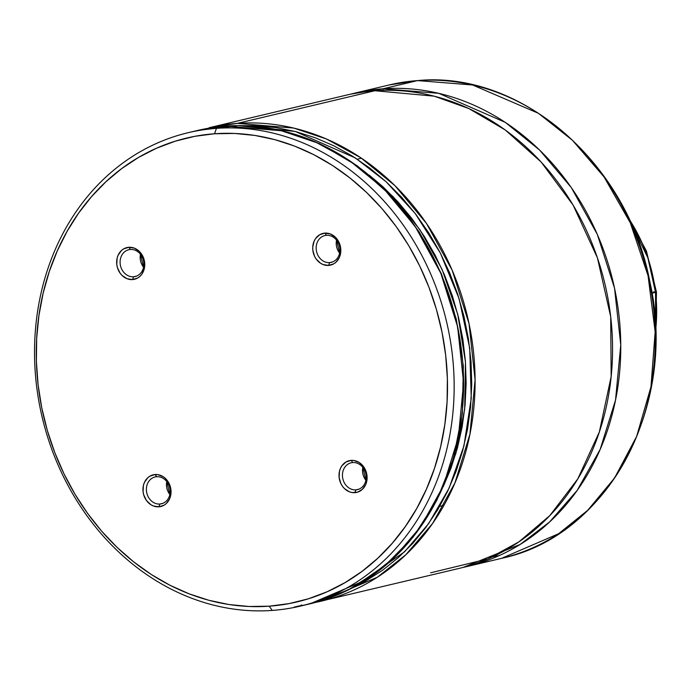 <?xml version="1.0" encoding="UTF-8"?>
<svg xmlns="http://www.w3.org/2000/svg" width="691" height="691" viewBox="0 0 691 691"><rect width="100%" height="100%" fill="white"/><g stroke="black" fill="none" stroke-linecap="round" stroke-linejoin="round"><path stroke-width="1.04" d="M430.631 572.804L487.742 558.959L518.941 541.848L549.829 515.59L577.762 478.941L599.356 431.944L611.164 376.543L610.697 316.754L597.43 257.881L573.107 205.089L541.088 161.97L505.207 129.934L468.8 108.53L434.198 96.17L374.859 90.737L319.285 103.935M326.454 235.311A13.785 11.773 -103.4 0 0 316.253 249.814A13.785 11.773 -103.4 0 0 329.616 262.623L328.631 265.422A16.299 13.924 76.6 0 1 312.833 250.272A16.299 13.924 76.6 0 1 324.891 233.117L326.454 235.311A13.785 11.773 76.6 0 1 339.678 247.179A13.785 11.773 76.6 0 1 331.222 262.381A13.785 11.773 76.6 0 1 329.616 262.623A13.785 11.773 76.6 0 1 316.392 250.755A13.785 11.773 76.6 0 1 324.848 235.553A13.785 11.773 76.6 0 1 326.454 235.311L324.891 233.117L319.708 234.733L315.588 238.559L314.137 241.133L312.729 247.102L312.833 250.272L314.604 256.378L316.219 259.073L320.572 263.254L323.155 264.575L328.631 265.422L333.822 263.807L336.059 262.139L339.385 257.406L340.352 254.521L340.698 248.259L340.067 245.132L337.312 239.457L335.29 237.134L330.367 233.964L324.891 233.117A16.299 13.924 76.6 0 1 340.698 248.259A16.299 13.924 76.6 0 1 328.631 265.422L329.616 262.623L332.768 261.88L329.616 262.623A13.785 11.773 -103.4 0 0 339.817 248.112A13.785 11.773 -103.4 0 0 326.454 235.311M336.534 240.114A13.785 11.773 -103.4 0 0 339.609 253.053L336.534 240.114M130.392 249.468A13.785 11.773 -103.4 0 0 120.191 263.979A13.785 11.773 -103.4 0 0 133.553 276.78L132.568 279.579A16.299 13.924 76.6 0 1 116.77 264.428A16.299 13.924 76.6 0 1 128.837 247.274L130.392 249.468A13.785 11.773 76.6 0 1 143.624 261.336A13.785 11.773 76.6 0 1 135.16 276.538A13.785 11.773 76.6 0 1 133.553 276.78A13.785 11.773 76.6 0 1 120.329 264.912A13.785 11.773 76.6 0 1 128.794 249.71A13.785 11.773 76.6 0 1 130.392 249.468L128.837 247.274L123.646 248.89L121.409 250.557L118.083 255.29L117.116 258.175L116.77 264.428L117.401 267.564L120.156 273.239L122.169 275.554L127.101 278.732L132.568 279.579L137.759 277.963L139.997 276.296L141.88 274.137L144.289 268.678L144.635 262.425L144.004 259.289L141.249 253.614L139.237 251.299L134.313 248.121L128.837 247.274A16.299 13.924 76.6 0 1 144.635 262.425A16.299 13.924 76.6 0 1 132.568 279.579L133.553 276.78L136.706 276.037L133.553 276.78A13.785 11.773 -103.4 0 0 143.763 262.269A13.785 11.773 -103.4 0 0 130.392 249.468M140.472 254.271A13.785 11.773 -103.4 0 0 143.547 267.21L140.472 254.271M156.693 476.712A13.785 11.773 -103.4 0 0 146.483 491.223A13.785 11.773 -103.4 0 0 159.846 504.033L158.87 506.823A16.299 13.924 76.6 0 1 143.063 491.681A16.299 13.924 76.6 0 1 155.13 474.527L156.693 476.712A13.785 11.773 76.6 0 1 169.917 488.589A13.785 11.773 76.6 0 1 161.452 503.791A13.785 11.773 76.6 0 1 159.846 504.033A13.785 11.773 76.6 0 1 146.622 492.165A13.785 11.773 76.6 0 1 155.086 476.963A13.785 11.773 76.6 0 1 156.693 476.712L155.13 474.527L149.938 476.142L147.701 477.809L144.376 482.543L143.408 485.428L143.063 491.681L143.693 494.816L146.449 500.483L150.811 504.663L153.393 505.985L158.87 506.823L164.052 505.216L166.289 503.549L169.623 498.816L171.031 492.838L170.297 486.542L169.157 483.57L165.529 478.543L163.188 476.686L157.885 474.639L155.13 474.527A16.299 13.924 76.6 0 1 170.927 489.669A16.299 13.924 76.6 0 1 158.87 506.823L159.846 504.033L162.998 503.281L159.846 504.033A13.785 11.773 -103.4 0 0 170.055 489.522A13.785 11.773 -103.4 0 0 156.693 476.712M166.764 481.523A13.785 11.773 -103.4 0 0 169.839 494.462L166.764 481.523M352.747 462.555A13.785 11.773 -103.4 0 0 342.546 477.066A13.785 11.773 -103.4 0 0 355.908 489.876L354.924 492.666A16.299 13.924 76.6 0 1 339.126 477.524A16.299 13.924 76.6 0 1 351.192 460.37L352.747 462.555A13.785 11.773 76.6 0 1 365.98 474.423A13.785 11.773 76.6 0 1 357.515 489.625A13.785 11.773 76.6 0 1 355.908 489.876A13.785 11.773 76.6 0 1 342.684 478.008A13.785 11.773 76.6 0 1 351.14 462.806A13.785 11.773 76.6 0 1 352.747 462.555L351.192 460.37L346.001 461.985L341.881 465.812L340.438 468.386L339.471 471.271L339.126 477.524L340.896 483.631L342.511 486.326L344.524 488.649L349.447 491.828L352.168 492.553L357.61 492.165L362.352 489.383L365.677 484.65L366.645 481.765L366.99 475.512L366.36 472.385L363.604 466.71L359.242 462.529L353.939 460.482L351.192 460.37A16.299 13.924 76.6 0 1 366.99 475.512A16.299 13.924 76.6 0 1 354.924 492.666L355.908 489.876L359.061 489.124L355.908 489.876A13.785 11.773 -103.4 0 0 366.109 475.365A13.785 11.773 -103.4 0 0 352.747 462.555M362.827 467.366A13.785 11.773 -103.4 0 0 365.902 480.305L362.827 467.366M216.456 128.353L214.547 133.76A238.404 203.612 76.6 0 1 445.678 355.252A238.404 203.612 76.6 0 1 269.214 606.188L272.228 610.421A243.267 207.766 -103.4 0 0 452.294 354.371A243.267 207.766 -103.4 0 0 216.456 128.353A243.267 207.766 76.6 0 1 449.884 337.804A243.267 207.766 76.6 0 1 300.55 606.067A243.267 207.766 76.6 0 1 272.228 610.421A243.267 207.766 76.6 0 1 38.808 400.979A243.267 207.766 76.6 0 1 188.133 132.707A243.267 207.766 76.6 0 1 216.456 128.353L225.888 126.108L216.456 128.353A243.267 207.766 -103.4 0 0 36.39 384.403A243.267 207.766 -103.4 0 0 272.228 610.421L269.214 606.188A238.404 203.612 76.6 0 1 38.083 384.688A238.404 203.612 76.6 0 1 214.547 133.76L216.456 128.353M297.355 606.456L300.3 605.852A243.267 207.766 -103.4 0 0 305.258 604.884L300.3 605.852L301.665 604.901M188.133 132.707L197.574 130.461L225.888 126.108A243.267 207.766 -103.4 0 0 197.574 130.461L238.196 125.624L279.414 130.089L319.622 143.668L357.29 165.831L390.976 195.717L419.377 232.185L441.428 273.835L456.276 319.061L463.35 366.126L462.374 413.253L453.4 458.591L436.755 500.431L413.08 537.157L383.263 567.363L348.454 589.881L309.991 603.83A243.267 207.766 -103.4 0 0 459.316 335.558A243.267 207.766 -103.4 0 0 225.888 126.108L282.334 130.832L314.984 141.733L349.37 160.519L383.652 188.565L415.187 226.432L440.841 273.342L457.632 326.791L463.592 382.909L458.383 437.213L443.372 485.825L421.061 526.231L394.311 557.516L365.694 580.06L309.991 603.83L300.55 606.067M237.384 123.378A243.267 207.766 76.6 0 1 470.813 332.829A243.267 207.766 76.6 0 1 321.479 601.101A243.267 207.766 76.6 0 1 315.718 602.371L321.479 601.101L377.269 577.279L405.911 554.674L432.678 523.32L454.972 482.845L469.94 434.164L475.08 379.808L469.042 323.699L452.19 270.276L426.494 223.443L394.95 185.646L360.685 157.678L326.333 138.943L293.735 128.077L237.384 123.378L374.859 90.737L237.384 123.378L209.062 127.731A243.267 207.766 76.6 0 1 237.384 123.378M315.709 602.371L458.954 568.451A243.267 207.766 -103.4 0 0 608.279 300.179A243.267 207.766 -103.4 0 0 374.859 90.737A243.267 207.766 -103.4 0 0 346.536 95.09L209.062 127.731M354.742 93.138A243.267 207.766 76.6 0 0 350.648 94.157L383.064 88.785A8.111 4.181 -94.1 0 1 383.168 90.331A8.111 4.181 85.9 0 0 383.064 88.785A243.267 207.766 76.6 0 1 616.493 298.236A243.267 207.766 76.6 0 1 467.159 566.508A243.267 207.766 76.6 0 1 463.048 567.432L520.176 544.43L549.639 521.93L577.192 490.377L600.159 449.409L615.534 400.029L620.76 344.913L614.532 288.182L597.326 234.422L571.302 187.572L539.55 149.99L505.268 122.35L438.733 93.32L383.064 88.785L417.537 80.597L383.064 88.785A243.267 207.766 76.6 0 0 354.742 93.138L389.214 84.95L417.537 80.597L472.618 84.993L538.419 113.298L572.416 140.264L604.072 176.965L630.304 222.865L648.063 275.735L655.154 331.861L650.974 386.779L636.644 436.41L614.584 477.982L587.678 510.338L558.613 533.72L501.631 558.319A243.267 207.766 -103.4 0 0 650.957 290.047A243.267 207.766 -103.4 0 0 417.537 80.597A3.248 1.667 -94.1 0 1 417.684 80.579A3.248 1.667 85.9 0 0 417.537 80.597A243.267 207.766 -103.4 0 0 389.214 84.95L417.675 80.579C521.161 70.499 627.73 163.162 649.868 281.833C678.052 405.367 608.261 536.13 501.631 558.319L467.159 566.508M492.502 556.842L499.446 555.478M243.733 125.71L295.307 131.497L355.329 157.954L386.165 181.785L415.239 213.554L440.322 252.984L459.1 298.676L469.716 348.169L471.253 398.301L463.946 445.842L449.09 488.174L428.619 523.666L404.641 551.746L353.351 587.324M244.113 125.693L256.145 125.753L275.925 127.585L295.601 131.575L314.984 137.673L333.908 145.836L352.203 155.985L369.694 168.025L386.234 181.845L401.661 197.324L415.835 214.331L428.636 232.694L439.942 252.258L449.651 272.841L457.684 294.254L463.955 316.305L468.412 338.797L471.02 361.531L471.746 384.291L470.588 406.869L467.557 429.068L462.676 450.679L456 471.512L447.578 491.379L437.498 510.096L425.837 527.492L412.708 543.411L398.241 557.715L382.546 570.265L365.781 580.95L353.697 587.16M443.251 486.671L450.964 468.265L457.425 448.001L462.141 426.969L465.06 405.384L466.149 383.427L465.414 361.298L462.858 339.203L458.504 317.333L452.38 295.903L444.563 275.087L435.097 255.083L424.093 236.08L411.637 218.235L397.843 201.72L382.831 186.674L369.279 175.194M364.14 171.29L393.179 196.754L419.86 229.637L442.05 269.352L457.744 314.267L465.466 361.894L464.672 409.262L455.861 453.512L440.417 492.467M214.547 133.76L234.655 133.449L254.832 135.427L274.888 139.66L294.616 146.103L313.844 154.715L332.38 165.391L350.035 178.036L366.662 192.539L382.08 208.742L396.142 226.501L408.726 245.642L419.705 265.983L428.964 287.318L436.427 309.456L442.015 332.172L445.678 355.252L447.371 378.478L447.094 401.618L444.831 424.455L440.616 446.775L434.492 468.343L426.511 488.969L416.751 508.446L405.306 526.594L392.289 543.23L377.83 558.198L362.049 571.362L345.12 582.573L327.189 591.746L308.445 598.777L289.054 603.606L269.214 606.188L249.105 606.491L228.928 604.521L208.872 600.289L189.144 593.837L169.917 585.234L151.381 574.558L133.726 561.904L117.099 547.41L101.681 531.198L87.619 513.439L75.034 494.298L64.056 473.966L54.796 452.622L47.334 430.493L41.745 407.768L38.083 384.688L36.39 361.462L36.666 338.322L38.929 315.485L43.144 293.174L49.268 271.598L57.249 250.971L67.01 231.494L78.454 213.346L91.471 196.71L105.93 181.742L121.711 168.587L138.641 157.367L156.572 148.202L175.315 141.171L194.707 136.334L214.547 133.76M294.211 607.078L301.051 605.523M651.976 293.2L655.552 292.353A145.956 124.656 -103.4 0 0 629.095 219.125L647.882 257.89L655.552 292.353A6.487 0.466 -6.6 0 0 656.45 291.999A6.487 0.466 173.4 0 1 655.552 292.353L655.569 330.618A145.956 124.656 -103.4 0 0 655.552 292.353L651.976 293.2M653.289 291.973A6.487 0.466 173.4 0 1 656.45 291.999L655.673 335.93M357.264 159.215L361.488 158.213M626.797 214.331L646.439 251.083L656.45 292.008M439.701 506.348L443.924 505.346"/></g></svg>
